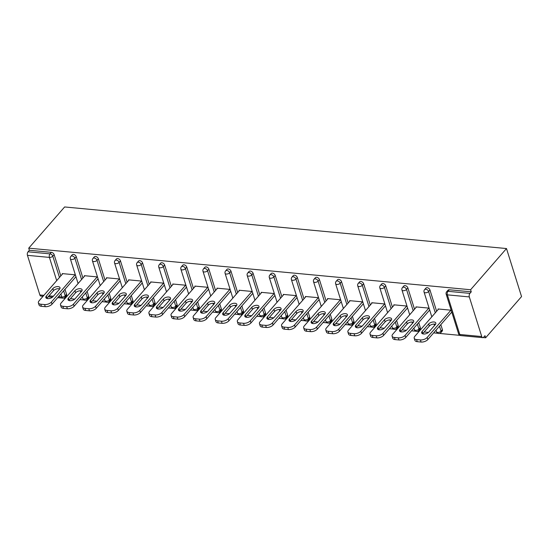 <?xml version="1.0" encoding="UTF-8"?>
<svg xmlns="http://www.w3.org/2000/svg" width="549" height="549" viewBox="0 0 549 549"><rect width="100%" height="100%" fill="white"/><g stroke="black" fill="none" stroke-linecap="round" stroke-linejoin="round"><path stroke-width="0.82" d="M63.725 298.073L65.297 298.217M70.43 298.704L74.746 299.109M79.921 299.596L84.114 299.994M85.836 300.152L87.401 300.303M92.534 300.783L96.857 301.188M102.032 301.675L106.218 302.074M107.94 302.231L109.512 302.382M114.645 302.863L118.961 303.268M124.136 303.755L128.329 304.153M130.051 304.311L131.616 304.462M136.749 304.942L141.072 305.354M146.247 305.841L150.433 306.232M152.155 306.397L153.727 306.541M158.86 307.028L163.177 307.433M168.351 307.92L172.544 308.312M174.266 308.476L175.831 308.62M180.964 309.108L185.287 309.512M190.462 310L194.648 310.391M196.37 310.556L197.942 310.7M203.075 311.187L207.392 311.592M212.566 312.079L216.759 312.477M218.481 312.635L220.046 312.786M225.179 313.266L229.503 313.671M234.677 314.158L238.863 314.556M240.586 314.714L242.157 314.865M247.29 315.346L251.607 315.75M256.781 316.238L260.974 316.636M262.697 316.794L264.261 316.945M269.394 317.425L273.718 317.837M278.892 318.324L283.078 318.715M284.801 318.88L286.372 319.024M291.505 319.511L295.822 319.916M300.996 320.403L305.189 320.794M306.912 320.959L308.476 321.103M313.609 321.59L317.933 321.995M323.107 322.483L327.293 322.874M329.016 323.038L330.587 323.183M335.72 323.67L340.037 324.075M345.211 324.562L349.404 324.96M351.127 325.118L352.691 325.269M357.824 325.749L362.148 326.154M367.322 326.641L371.508 327.039M373.231 327.197L374.802 327.348M379.935 327.828L384.252 328.233M389.426 328.721L393.619 329.119M395.342 329.283L396.906 329.427M402.04 329.908L406.363 330.32M411.537 330.807L415.723 331.198M417.446 331.363L419.017 331.507M424.151 331.994L428.467 332.399M433.641 332.886L437.834 333.277M439.557 333.442L459.938 335.357M483.244 337.553L485.652 337.779L521.55 296.584L506.494 248.546L64.631 206.959L28.726 248.162L470.596 289.742L506.494 248.546M481.741 336.558L469.32 296.92L447.353 294.854L459.774 334.485L481.741 336.558A2.553 1.4 95.4 0 0 482.756 337.656A2.553 1.4 95.4 0 0 483.648 337.216L484.993 335.679L485.652 337.779M446.68 291.732A2.553 2.553 0 0 0 446.172 294.175A2.553 1.297 162.6 0 0 447.353 294.854A2.553 1.4 95.4 0 1 447.95 291.313A2.553 1.695 -138.9 0 0 446.68 291.732L448.018 290.201A2.553 1.695 41.1 0 1 449.288 289.776L447.95 291.313L469.917 293.379L471.255 291.842L470.596 289.742M449.288 289.776L471.255 291.842M469.917 293.379A2.553 1.4 95.4 0 0 469.32 296.92M56.698 280.635L49.417 257.406L27.45 255.34L39.871 294.971L43.879 295.348M451.196 310.206L438.04 308.97L438.205 309.485M28.726 248.162L29.385 250.262L51.352 252.327A2.553 1.695 41.1 0 1 54.138 254.626L60.809 275.921M64.995 289.275L66.559 294.264A2.553 1.695 41.1 0 1 66.354 295.739L65.015 297.277A2.553 1.695 -138.9 0 0 65.214 295.794L66.559 294.264M88.663 296.343A2.553 1.695 41.1 0 1 88.464 297.819L87.126 299.356A2.553 1.695 -138.9 0 0 87.325 297.881L88.663 296.343L87.099 291.361M76.242 256.706L74.904 258.243A2.553 1.695 41.1 0 0 72.118 255.944A2.553 1.695 -138.9 0 0 70.855 256.369L72.194 254.832A2.553 1.695 41.1 0 1 73.456 254.407A2.553 1.695 41.1 0 1 76.242 256.706L82.913 278M110.774 298.423A2.553 1.695 41.1 0 1 110.569 299.898L109.23 301.435A2.553 1.695 -138.9 0 0 109.429 299.96L110.774 298.423L109.21 293.441M98.353 258.792L97.015 260.329A2.553 1.695 41.1 0 0 94.229 258.023A2.553 1.695 -138.9 0 0 92.959 258.449L94.298 256.911A2.553 1.695 41.1 0 1 95.567 256.486A2.553 1.695 41.1 0 1 98.353 258.792L105.024 280.079M132.879 300.502A2.553 1.695 41.1 0 1 132.68 301.984L131.341 303.515A2.553 1.695 -138.9 0 0 131.54 302.039L132.879 300.502L131.314 295.52M120.457 260.871L119.119 262.408A2.553 1.695 41.1 0 0 116.333 260.102A2.553 1.695 -138.9 0 0 115.07 260.528L116.409 258.991A2.553 1.695 41.1 0 1 117.671 258.572A2.553 1.695 41.1 0 1 120.457 260.871L127.128 282.159M154.99 302.581A2.553 1.695 41.1 0 1 154.784 304.064L153.446 305.601A2.553 1.695 -138.9 0 0 153.645 304.119L154.99 302.581L153.425 297.599M142.568 262.95L141.23 264.488A2.553 1.695 41.1 0 0 138.444 262.189A2.553 1.695 -138.9 0 0 137.175 262.607L138.513 261.07A2.553 1.695 41.1 0 1 139.782 260.651A2.553 1.695 41.1 0 1 142.568 262.95L149.239 284.238M177.094 304.661A2.553 1.695 41.1 0 1 176.895 306.143L175.556 307.68A2.553 1.695 -138.9 0 0 175.755 306.198L177.094 304.661L175.529 299.679M164.673 265.03L163.334 266.567A2.553 1.695 41.1 0 0 160.548 264.268A2.553 1.695 -138.9 0 0 159.285 264.687L160.624 263.149A2.553 1.695 41.1 0 1 161.886 262.731A2.553 1.695 41.1 0 1 164.673 265.03L171.343 286.317M199.205 306.747A2.553 1.695 41.1 0 1 198.999 308.222L197.661 309.76A2.553 1.695 -138.9 0 0 197.86 308.284L199.205 306.747L197.64 301.758M186.784 267.109L185.445 268.646A2.553 1.695 41.1 0 0 182.659 266.347A2.553 1.695 -138.9 0 0 181.39 266.766L182.728 265.236A2.553 1.695 41.1 0 1 183.997 264.81A2.553 1.695 41.1 0 1 186.784 267.109L193.454 288.403M221.309 308.826A2.553 1.695 41.1 0 1 221.11 310.302L219.772 311.839A2.553 1.695 -138.9 0 0 219.971 310.363L221.309 308.826L219.744 303.844M208.888 269.188L207.549 270.726A2.553 1.695 41.1 0 0 204.763 268.427A2.553 1.695 -138.9 0 0 203.501 268.852L204.839 267.315A2.553 1.695 41.1 0 1 206.101 266.889A2.553 1.695 41.1 0 1 208.888 269.188L215.558 290.483M243.42 310.906A2.553 1.695 41.1 0 1 243.214 312.381L241.876 313.918A2.553 1.695 -138.9 0 0 242.075 312.443L243.42 310.906L241.855 305.923M230.999 271.275L229.66 272.812A2.553 1.695 41.1 0 0 226.874 270.506A2.553 1.695 -138.9 0 0 225.605 270.932L226.943 269.394A2.553 1.695 41.1 0 1 228.212 268.969A2.553 1.695 41.1 0 1 230.999 271.275L237.669 292.562M265.524 312.985A2.553 1.695 41.1 0 1 265.325 314.467L263.987 315.998A2.553 1.695 -138.9 0 0 264.186 314.522L265.524 312.985L263.959 308.003M253.103 273.354L251.765 274.891A2.553 1.695 41.1 0 0 248.978 272.585A2.553 1.695 -138.9 0 0 247.716 273.011L249.054 271.474A2.553 1.695 41.1 0 1 250.317 271.055A2.553 1.695 41.1 0 1 253.103 273.354L259.773 294.641M287.635 315.064A2.553 1.695 41.1 0 1 287.429 316.547L286.091 318.084A2.553 1.695 -138.9 0 0 286.29 316.601L287.635 315.064L286.07 310.082M275.214 275.433L273.876 276.971A2.553 1.695 41.1 0 0 271.089 274.672A2.553 1.695 -138.9 0 0 269.82 275.09L271.158 273.553A2.553 1.695 41.1 0 1 272.428 273.134A2.553 1.695 41.1 0 1 275.214 275.433L281.884 296.721M309.739 317.144A2.553 1.695 41.1 0 1 309.54 318.626L308.202 320.163A2.553 1.695 -138.9 0 0 308.401 318.681L309.739 317.144L308.174 312.161M297.318 277.513L295.98 279.05A2.553 1.695 41.1 0 0 293.193 276.751A2.553 1.695 -138.9 0 0 291.931 277.17L293.269 275.632A2.553 1.695 41.1 0 1 294.532 275.214A2.553 1.695 41.1 0 1 297.318 277.513L303.988 298.807M331.85 319.23A2.553 1.695 41.1 0 1 331.644 320.705L330.306 322.242A2.553 1.695 -138.9 0 0 330.505 320.767L331.85 319.23L330.285 314.241M319.429 279.592L318.091 281.129A2.553 1.695 41.1 0 0 315.304 278.83A2.553 1.695 -138.9 0 0 314.035 279.249L315.373 277.719A2.553 1.695 41.1 0 1 316.643 277.293A2.553 1.695 41.1 0 1 319.429 279.592L326.099 300.886M353.954 321.309A2.553 1.695 41.1 0 1 353.755 322.785L352.417 324.322A2.553 1.695 -138.9 0 0 352.616 322.846L353.954 321.309L352.389 316.327M341.533 281.678L340.195 283.209A2.553 1.695 41.1 0 0 337.409 280.91A2.553 1.695 -138.9 0 0 336.146 281.335L337.484 279.798A2.553 1.695 41.1 0 1 338.747 279.372A2.553 1.695 41.1 0 1 341.533 281.678L348.203 302.966M376.065 323.388A2.553 1.695 41.1 0 1 375.859 324.864L374.521 326.401A2.553 1.695 -138.9 0 0 374.72 324.926L376.065 323.388L374.5 318.406M363.644 283.758L362.306 285.295A2.553 1.695 41.1 0 0 359.52 282.989A2.553 1.695 -138.9 0 0 358.25 283.414L359.588 281.877A2.553 1.695 41.1 0 1 360.858 281.452A2.553 1.695 41.1 0 1 363.644 283.758L370.314 305.045M398.169 325.468A2.553 1.695 41.1 0 1 397.97 326.95L396.632 328.48A2.553 1.695 -138.9 0 0 396.831 327.005L398.169 325.468L396.604 320.486M385.748 285.837L384.41 287.374A2.553 1.695 41.1 0 0 381.624 285.068A2.553 1.695 -138.9 0 0 380.361 285.494L381.699 283.957A2.553 1.695 41.1 0 1 382.962 283.538A2.553 1.695 41.1 0 1 385.748 285.837L392.418 307.124M420.28 327.547A2.553 1.695 41.1 0 1 420.074 329.029L418.736 330.567A2.553 1.695 -138.9 0 0 418.935 329.084L420.28 327.547L418.715 322.565M407.859 287.916L406.521 289.453A2.553 1.695 41.1 0 0 403.735 287.154A2.553 1.695 -138.9 0 0 402.465 287.573L403.803 286.036A2.553 1.695 41.1 0 1 405.073 285.617A2.553 1.695 41.1 0 1 407.859 287.916L414.529 309.204M442.384 329.626A2.553 1.695 41.1 0 1 442.185 331.109L440.847 332.646A2.553 1.695 -138.9 0 0 441.046 331.164L442.384 329.626L440.82 324.644M429.963 289.996L428.625 291.533A2.553 1.695 41.1 0 0 425.839 289.234A2.553 1.695 -138.9 0 0 424.576 289.652L425.914 288.115A2.553 1.695 41.1 0 1 427.184 287.697A2.553 1.695 41.1 0 1 429.963 289.996L436.633 311.29M429.085 308.126L415.936 306.891L416.094 307.406M406.981 306.047L393.825 304.812L393.99 305.326M384.87 303.968L371.721 302.725L371.879 303.247M362.765 301.888L349.61 300.646L349.775 301.168M340.654 299.802L327.506 298.567L327.664 299.081M318.55 297.723L305.395 296.487L305.56 297.002M296.439 295.643L283.291 294.408L283.449 294.923M274.335 293.564L261.18 292.329L261.345 292.843M252.224 291.485L239.076 290.243L239.234 290.764M230.12 289.405L216.965 288.163L217.129 288.685M208.009 287.319L194.861 286.084L195.019 286.599M185.905 285.24L172.75 284.005L172.914 284.519M163.794 283.16L150.646 281.925L150.803 282.44M141.69 281.081L128.535 279.846L128.699 280.361M119.579 279.002L106.431 277.76L106.588 278.281M97.475 276.922L84.32 275.68L84.484 276.202M75.364 274.836L62.215 273.601L62.373 274.116M29.385 250.262L28.047 251.799L50.014 253.864L51.352 252.327M27.45 255.34A2.553 1.4 -84.6 0 1 28.047 251.799M43.062 296.282L40.887 296.076A2.553 1.4 -84.6 0 1 39.871 294.971M420.41 339.934L416.581 339.577L417.24 341.677L421.069 342.041L420.41 339.934A5.113 2.594 -17.4 0 0 427.17 337.457L450.935 310.185M416.581 339.577A5.113 2.594 -17.4 0 1 414.221 338.225A5.113 2.594 -17.4 0 1 414.845 336.297L438.61 309.025M435.343 324.562A4.001 2.031 -17.4 0 0 435.831 323.052A4.001 2.031 -17.4 0 0 432.736 322.016A4.001 2.031 -17.4 0 0 428.68 323.937L422.154 331.424A4.001 2.031 -17.4 0 0 421.666 332.934A4.001 2.031 -17.4 0 0 424.761 333.97A4.001 2.031 -17.4 0 0 428.817 332.049L435.343 324.562M427.17 337.457L427.829 339.557L451.779 312.072M427.829 339.557A5.113 2.594 162.6 0 1 421.069 342.041M417.24 341.677A5.113 2.594 162.6 0 1 414.872 340.325L414.221 338.225M435.549 324.294A4.001 2.031 -17.4 0 0 429.339 326.037L422.812 333.524A4.001 2.031 -17.4 0 0 422.6 333.792M398.3 337.855L394.477 337.498L395.136 339.598L398.958 339.955L398.3 337.855A5.113 2.594 -17.4 0 0 405.066 335.377L428.831 308.106M394.477 337.498A5.113 2.594 -17.4 0 1 392.11 336.146A5.113 2.594 -17.4 0 1 392.734 334.217L416.499 306.946M413.232 322.483A4.001 2.031 -17.4 0 0 413.726 320.973A4.001 2.031 -17.4 0 0 410.625 319.937A4.001 2.031 -17.4 0 0 406.576 321.851L400.049 329.345A4.001 2.031 -17.4 0 0 399.555 330.855A4.001 2.031 -17.4 0 0 402.657 331.884A4.001 2.031 -17.4 0 0 406.706 329.97L413.232 322.483M405.066 335.377L405.725 337.477L429.668 309.993M405.725 337.477A5.113 2.594 162.6 0 1 398.958 339.955M395.136 339.598A5.113 2.594 162.6 0 1 392.768 338.246L392.11 336.146M413.445 322.215A4.001 2.031 -17.4 0 0 407.234 323.951L400.701 331.445A4.001 2.031 -17.4 0 0 400.496 331.713M376.195 335.775L372.366 335.418L373.025 337.518L376.854 337.875L376.195 335.775A5.113 2.594 -17.4 0 0 382.955 333.298L406.72 306.019M372.366 335.418A5.113 2.594 -17.4 0 1 370.005 334.06A5.113 2.594 -17.4 0 1 370.63 332.131L394.395 304.86M391.128 320.403A4.001 2.031 -17.4 0 0 391.615 318.887A4.001 2.031 -17.4 0 0 388.52 317.857A4.001 2.031 -17.4 0 0 384.465 319.772L377.938 327.266A4.001 2.031 -17.4 0 0 377.451 328.776A4.001 2.031 -17.4 0 0 380.546 329.805A4.001 2.031 -17.4 0 0 384.602 327.89L391.128 320.403M382.955 333.298L383.614 335.398L407.564 307.914M383.614 335.398A5.113 2.594 162.6 0 1 376.854 337.875M373.025 337.518A5.113 2.594 162.6 0 1 370.657 336.166L370.005 334.06M391.334 320.129A4.001 2.031 -17.4 0 0 385.124 321.872L378.597 329.366A4.001 2.031 -17.4 0 0 378.385 329.633M354.084 333.696L350.262 333.332L350.921 335.439L354.743 335.796L354.084 333.696A5.113 2.594 -17.4 0 0 360.851 331.212L384.616 303.94M350.262 333.332A5.113 2.594 -17.4 0 1 347.894 331.98A5.113 2.594 -17.4 0 1 348.519 330.052L372.284 302.78M369.017 318.317A4.001 2.031 -17.4 0 0 369.511 316.807A4.001 2.031 -17.4 0 0 366.409 315.778A4.001 2.031 -17.4 0 0 362.361 317.693L355.827 325.186A4.001 2.031 -17.4 0 0 355.34 326.696A4.001 2.031 -17.4 0 0 358.442 327.726A4.001 2.031 -17.4 0 0 362.491 325.811L369.017 318.317M360.851 331.212L361.51 333.312L385.453 305.834M361.51 333.312A5.113 2.594 162.6 0 1 354.743 335.796M350.921 335.439A5.113 2.594 162.6 0 1 348.553 334.08L347.894 331.98M369.23 318.049A4.001 2.031 -17.4 0 0 363.019 319.793L356.486 327.286A4.001 2.031 -17.4 0 0 356.28 327.554M331.98 331.617L328.151 331.253L328.81 333.353L332.639 333.717L331.98 331.617A5.113 2.594 -17.4 0 0 338.74 329.132L362.505 301.861M328.151 331.253A5.113 2.594 -17.4 0 1 325.79 329.901A5.113 2.594 -17.4 0 1 326.415 327.973L350.18 300.701M346.913 316.238A4.001 2.031 -17.4 0 0 347.4 314.728A4.001 2.031 -17.4 0 0 344.305 313.699A4.001 2.031 -17.4 0 0 340.25 315.613L333.723 323.1A4.001 2.031 -17.4 0 0 333.236 324.61A4.001 2.031 -17.4 0 0 336.331 325.646A4.001 2.031 -17.4 0 0 340.387 323.732L346.913 316.238M338.74 329.132L339.399 331.232L363.349 303.755M339.399 331.232A5.113 2.594 162.6 0 1 332.639 333.717M328.81 333.353A5.113 2.594 162.6 0 1 326.442 332.001L325.79 329.901M347.119 315.97A4.001 2.031 -17.4 0 0 340.908 317.713L334.382 325.2A4.001 2.031 -17.4 0 0 334.169 325.475M309.869 329.537L306.047 329.174L306.706 331.273L310.528 331.637L309.869 329.537A5.113 2.594 -17.4 0 0 316.636 327.053L340.401 299.781M306.047 329.174A5.113 2.594 -17.4 0 1 303.679 327.822A5.113 2.594 -17.4 0 1 304.304 325.893L328.069 298.622M324.802 314.158A4.001 2.031 -17.4 0 0 325.296 312.649A4.001 2.031 -17.4 0 0 322.194 311.612A4.001 2.031 -17.4 0 0 318.146 313.534L311.612 321.021A4.001 2.031 -17.4 0 0 311.125 322.531A4.001 2.031 -17.4 0 0 314.227 323.567A4.001 2.031 -17.4 0 0 318.276 321.652L324.802 314.158M316.636 327.053L317.295 329.153L341.238 301.675M317.295 329.153A5.113 2.594 162.6 0 1 310.528 331.637M306.706 331.273A5.113 2.594 162.6 0 1 304.338 329.922L303.679 327.822M325.015 313.891A4.001 2.031 -17.4 0 0 318.804 315.634L312.271 323.121A4.001 2.031 -17.4 0 0 312.065 323.395M287.765 327.451L283.936 327.094L284.595 329.194L288.424 329.551L287.765 327.451A5.113 2.594 -17.4 0 0 294.525 324.974L318.29 297.702M283.936 327.094A5.113 2.594 -17.4 0 1 281.575 325.742A5.113 2.594 -17.4 0 1 282.2 323.814L305.965 296.542M302.698 312.079A4.001 2.031 -17.4 0 0 303.185 310.569A4.001 2.031 -17.4 0 0 300.09 309.533A4.001 2.031 -17.4 0 0 296.035 311.455L289.508 318.942A4.001 2.031 -17.4 0 0 289.021 320.451A4.001 2.031 -17.4 0 0 292.116 321.488A4.001 2.031 -17.4 0 0 296.172 319.566L302.698 312.079M294.525 324.974L295.184 327.074L319.134 299.589M295.184 327.074A5.113 2.594 162.6 0 1 288.424 329.551M284.595 329.194A5.113 2.594 162.6 0 1 282.227 327.842L281.575 325.742M302.904 311.811A4.001 2.031 -17.4 0 0 296.693 313.554L290.167 321.041A4.001 2.031 -17.4 0 0 289.954 321.309M265.654 325.372L261.832 325.015L262.491 327.115L266.313 327.472L265.654 325.372A5.113 2.594 -17.4 0 0 272.421 322.894L296.186 295.623M261.832 325.015A5.113 2.594 -17.4 0 1 259.464 323.663A5.113 2.594 -17.4 0 1 260.089 321.735L283.854 294.456M280.587 310A4.001 2.031 -17.4 0 0 281.081 308.49A4.001 2.031 -17.4 0 0 277.979 307.454A4.001 2.031 -17.4 0 0 273.93 309.368L267.397 316.862A4.001 2.031 -17.4 0 0 266.91 318.372A4.001 2.031 -17.4 0 0 270.012 319.401A4.001 2.031 -17.4 0 0 274.061 317.487L280.587 310M272.421 322.894L273.079 324.994L297.023 297.51M273.079 324.994A5.113 2.594 162.6 0 1 266.313 327.472M262.491 327.115A5.113 2.594 162.6 0 1 260.123 325.763L259.464 323.663M280.8 309.725A4.001 2.031 -17.4 0 0 274.589 311.468L268.056 318.962A4.001 2.031 -17.4 0 0 267.85 319.23M243.55 323.292L239.721 322.936L240.38 325.035L244.209 325.392L243.55 323.292A5.113 2.594 -17.4 0 0 250.31 320.815L274.075 293.537M239.721 322.936A5.113 2.594 -17.4 0 1 237.36 321.577A5.113 2.594 -17.4 0 1 237.985 319.648L261.749 292.377M258.483 307.92A4.001 2.031 -17.4 0 0 258.97 306.404A4.001 2.031 -17.4 0 0 255.875 305.374A4.001 2.031 -17.4 0 0 251.819 307.289L245.293 314.783A4.001 2.031 -17.4 0 0 244.806 316.293A4.001 2.031 -17.4 0 0 247.901 317.322A4.001 2.031 -17.4 0 0 251.957 315.407L258.483 307.92M250.31 320.815L250.968 322.915L274.919 295.431M250.968 322.915A5.113 2.594 162.6 0 1 244.209 325.392M240.38 325.035A5.113 2.594 162.6 0 1 238.012 323.684L237.36 321.577M258.689 307.646A4.001 2.031 -17.4 0 0 252.478 309.389L245.952 316.883A4.001 2.031 -17.4 0 0 245.739 317.15M221.439 321.213L217.617 320.849L218.276 322.956L222.098 323.313L221.439 321.213A5.113 2.594 -17.4 0 0 228.206 318.729L251.97 291.457M217.617 320.849A5.113 2.594 -17.4 0 1 215.249 319.497A5.113 2.594 -17.4 0 1 215.874 317.569L239.638 290.297M236.372 305.834A4.001 2.031 -17.4 0 0 236.866 304.324A4.001 2.031 -17.4 0 0 233.764 303.295A4.001 2.031 -17.4 0 0 229.715 305.21L223.182 312.704A4.001 2.031 -17.4 0 0 222.695 314.213A4.001 2.031 -17.4 0 0 225.797 315.243A4.001 2.031 -17.4 0 0 229.846 313.328L236.372 305.834M228.206 318.729L228.864 320.829L252.808 293.351M228.864 320.829A5.113 2.594 162.6 0 1 222.098 323.313M218.276 322.956A5.113 2.594 162.6 0 1 215.908 321.597L215.249 319.497M236.585 305.567A4.001 2.031 -17.4 0 0 230.374 307.31L223.841 314.803A4.001 2.031 -17.4 0 0 223.635 315.071M199.335 319.134L195.506 318.77L196.165 320.87L199.994 321.234L199.335 319.134A5.113 2.594 -17.4 0 0 206.095 316.649L229.859 289.378M195.506 318.77A5.113 2.594 -17.4 0 1 193.145 317.418A5.113 2.594 -17.4 0 1 193.77 315.49L217.534 288.218M214.268 303.755A4.001 2.031 -17.4 0 0 214.755 302.245A4.001 2.031 -17.4 0 0 211.66 301.216A4.001 2.031 -17.4 0 0 207.604 303.13L201.078 310.617A4.001 2.031 -17.4 0 0 200.591 312.127A4.001 2.031 -17.4 0 0 203.686 313.163A4.001 2.031 -17.4 0 0 207.742 311.249L214.268 303.755M206.095 316.649L206.753 318.749L230.704 291.272M206.753 318.749A5.113 2.594 162.6 0 1 199.994 321.234M196.165 320.87A5.113 2.594 162.6 0 1 193.797 319.518L193.145 317.418M214.474 303.487A4.001 2.031 -17.4 0 0 208.263 305.23L201.737 312.717A4.001 2.031 -17.4 0 0 201.524 312.992M177.224 317.054L173.402 316.691L174.06 318.791L177.883 319.154L177.224 317.054A5.113 2.594 -17.4 0 0 183.99 314.57L207.755 287.299M173.402 316.691A5.113 2.594 -17.4 0 1 171.034 315.339A5.113 2.594 -17.4 0 1 171.659 313.41L195.423 286.139M192.157 301.675A4.001 2.031 -17.4 0 0 192.651 300.166A4.001 2.031 -17.4 0 0 189.549 299.13A4.001 2.031 -17.4 0 0 185.5 301.051L178.967 308.538A4.001 2.031 -17.4 0 0 178.48 310.048A4.001 2.031 -17.4 0 0 181.582 311.084A4.001 2.031 -17.4 0 0 185.631 309.169L192.157 301.675M183.99 314.57L184.649 316.67L208.593 289.193M184.649 316.67A5.113 2.594 162.6 0 1 177.883 319.154M174.06 318.791A5.113 2.594 162.6 0 1 171.693 317.439L171.034 315.339M192.37 301.408A4.001 2.031 -17.4 0 0 186.159 303.151L179.626 310.638A4.001 2.031 -17.4 0 0 179.42 310.906M155.12 314.968L151.291 314.611L151.949 316.711L155.779 317.068L155.12 314.968A5.113 2.594 -17.4 0 0 161.88 312.491L185.644 285.219M151.291 314.611A5.113 2.594 -17.4 0 1 148.93 313.259A5.113 2.594 -17.4 0 1 149.554 311.331L173.319 284.059M170.053 299.596A4.001 2.031 -17.4 0 0 170.54 298.086A4.001 2.031 -17.4 0 0 167.445 297.05A4.001 2.031 -17.4 0 0 163.389 298.972L156.863 306.459A4.001 2.031 -17.4 0 0 156.376 307.968A4.001 2.031 -17.4 0 0 159.471 309.005A4.001 2.031 -17.4 0 0 163.527 307.083L170.053 299.596M161.88 312.491L162.538 314.591L186.488 287.106M162.538 314.591A5.113 2.594 162.6 0 1 155.779 317.068M151.949 316.711A5.113 2.594 162.6 0 1 149.582 315.359L148.93 313.259M170.259 299.329A4.001 2.031 -17.4 0 0 164.048 301.072L157.522 308.559A4.001 2.031 -17.4 0 0 157.309 308.826M133.009 312.889L129.187 312.532L129.845 314.632L133.668 314.989L133.009 312.889A5.113 2.594 -17.4 0 0 139.775 310.411L163.54 283.14M129.187 312.532A5.113 2.594 -17.4 0 1 126.819 311.18A5.113 2.594 -17.4 0 1 127.443 309.252L151.208 281.973M147.942 297.517A4.001 2.031 -17.4 0 0 148.436 296.007A4.001 2.031 -17.4 0 0 145.334 294.971A4.001 2.031 -17.4 0 0 141.285 296.885L134.752 304.379A4.001 2.031 -17.4 0 0 134.265 305.889A4.001 2.031 -17.4 0 0 137.367 306.918A4.001 2.031 -17.4 0 0 141.416 305.004L147.942 297.517M139.775 310.411L140.434 312.511L164.377 285.027M140.434 312.511A5.113 2.594 162.6 0 1 133.668 314.989M129.845 314.632A5.113 2.594 162.6 0 1 127.478 313.28L126.819 311.18M148.155 297.242A4.001 2.031 -17.4 0 0 141.944 298.985L135.411 306.479A4.001 2.031 -17.4 0 0 135.205 306.747M110.905 310.809L107.076 310.453L107.734 312.553L111.564 312.909L110.905 310.809A5.113 2.594 -17.4 0 0 117.664 308.332L141.429 281.054M107.076 310.453A5.113 2.594 -17.4 0 1 104.715 309.094A5.113 2.594 -17.4 0 1 105.339 307.166L129.104 279.894M125.838 295.437A4.001 2.031 -17.4 0 0 126.325 293.921A4.001 2.031 -17.4 0 0 123.23 292.892A4.001 2.031 -17.4 0 0 119.174 294.806L112.648 302.3A4.001 2.031 -17.4 0 0 112.161 303.81A4.001 2.031 -17.4 0 0 115.256 304.839A4.001 2.031 -17.4 0 0 119.311 302.924L125.838 295.437M117.664 308.332L118.323 310.432L142.273 282.948M118.323 310.432A5.113 2.594 162.6 0 1 111.564 312.909M107.734 312.553A5.113 2.594 162.6 0 1 105.367 311.201L104.715 309.094M126.044 295.163A4.001 2.031 -17.4 0 0 119.833 296.906L113.307 304.4A4.001 2.031 -17.4 0 0 113.094 304.668M88.794 308.73L84.971 308.366L85.63 310.466L89.453 310.83L88.794 308.73A5.113 2.594 -17.4 0 0 95.56 306.246L119.325 278.974M84.971 308.366A5.113 2.594 -17.4 0 1 82.604 307.015A5.113 2.594 -17.4 0 1 83.228 305.086L106.993 277.815M103.727 293.351A4.001 2.031 -17.4 0 0 104.221 291.842A4.001 2.031 -17.4 0 0 101.119 290.812A4.001 2.031 -17.4 0 0 97.07 292.727L90.537 300.214A4.001 2.031 -17.4 0 0 90.05 301.73A4.001 2.031 -17.4 0 0 93.152 302.76A4.001 2.031 -17.4 0 0 97.2 300.845L103.727 293.351M95.56 306.246L96.219 308.346L120.162 280.868M96.219 308.346A5.113 2.594 162.6 0 1 89.453 310.83M85.63 310.466A5.113 2.594 162.6 0 1 83.263 309.114L82.604 307.015M103.939 293.084A4.001 2.031 -17.4 0 0 97.729 294.827L91.196 302.321A4.001 2.031 -17.4 0 0 90.99 302.588M66.69 306.651L62.861 306.287L63.519 308.387L67.349 308.751L66.69 306.651A5.113 2.594 -17.4 0 0 73.449 304.167L97.214 276.895M62.861 306.287A5.113 2.594 -17.4 0 1 60.5 304.935A5.113 2.594 -17.4 0 1 61.124 303.007L84.889 275.735M81.623 291.272A4.001 2.031 -17.4 0 0 82.11 289.762A4.001 2.031 -17.4 0 0 79.015 288.733A4.001 2.031 -17.4 0 0 74.959 290.647L68.433 298.134A4.001 2.031 -17.4 0 0 67.946 299.644A4.001 2.031 -17.4 0 0 71.041 300.68A4.001 2.031 -17.4 0 0 75.096 298.766L81.623 291.272M73.449 304.167L74.108 306.267L98.058 278.789M74.108 306.267A5.113 2.594 162.6 0 1 67.349 308.751M63.519 308.387A5.113 2.594 162.6 0 1 61.152 307.035L60.5 304.935M81.828 291.004A4.001 2.031 -17.4 0 0 75.618 292.747L69.092 300.234A4.001 2.031 -17.4 0 0 68.879 300.509M44.579 304.565L40.756 304.208L41.415 306.308L45.238 306.671L44.579 304.565A5.113 2.594 -17.4 0 0 51.345 302.087L75.11 274.816M40.756 304.208A5.113 2.594 -17.4 0 1 38.389 302.856A5.113 2.594 -17.4 0 1 39.013 300.927L62.778 273.656M59.512 289.193A4.001 2.031 -17.4 0 0 60.006 287.683A4.001 2.031 -17.4 0 0 56.904 286.647A4.001 2.031 -17.4 0 0 52.855 288.568L46.322 296.055A4.001 2.031 -17.4 0 0 45.835 297.565A4.001 2.031 -17.4 0 0 48.936 298.601A4.001 2.031 -17.4 0 0 52.985 296.68L59.512 289.193M51.345 302.087L52.004 304.187L75.947 276.71M52.004 304.187A5.113 2.594 162.6 0 1 45.238 306.671M41.415 306.308A5.113 2.594 162.6 0 1 39.048 304.956L38.389 302.856M59.724 288.925A4.001 2.031 -17.4 0 0 53.514 290.668L46.981 298.155A4.001 2.031 -17.4 0 0 46.775 298.423M446.172 294.175L458.587 333.813A2.553 1.297 162.6 0 0 459.774 334.485A2.553 1.4 95.4 0 0 460.789 335.59L482.756 337.656M49.012 295.829L53.37 296.24M58.503 296.728L61.838 297.036L60.884 293.996M59.416 289.309L59.251 288.788M54.138 254.626L52.8 256.163A2.553 1.297 -17.4 0 1 49.417 257.406A2.553 1.4 -84.6 0 1 50.014 253.864A2.553 1.695 41.1 0 1 52.8 256.163L59.47 277.458M57.693 297.654L62.854 298.141A2.553 1.4 -84.6 0 1 61.838 297.036A2.553 1.297 -17.4 0 0 65.214 295.794L63.657 290.812M424.576 289.652A2.553 2.553 0 0 0 424.061 292.095A2.553 1.297 162.6 0 0 425.242 292.775A2.553 1.297 -17.4 0 0 428.625 291.533L435.295 312.82M439.481 326.181L441.046 331.164A2.553 1.297 -17.4 0 1 437.663 332.406A2.553 1.297 162.6 0 1 436.482 331.733A2.553 2.553 0 0 0 440.847 332.646M402.465 287.573A2.553 2.553 0 0 0 401.957 290.016A2.553 1.297 162.6 0 0 403.138 290.696A2.553 1.297 -17.4 0 0 406.521 289.453L413.191 310.741M417.377 324.102L418.935 329.084A2.553 1.297 -17.4 0 1 415.559 330.326A2.553 1.297 162.6 0 1 414.371 329.647A2.553 2.553 0 0 0 418.736 330.567M380.361 285.494A2.553 2.553 0 0 0 379.846 287.937A2.553 1.297 162.6 0 0 381.027 288.609A2.553 1.297 -17.4 0 0 384.41 287.374L391.08 308.662M395.266 322.023L396.831 327.005A2.553 1.297 -17.4 0 1 393.448 328.247A2.553 1.297 162.6 0 1 392.267 327.568A2.553 2.553 0 0 0 396.632 328.48M358.25 283.414A2.553 2.553 0 0 0 357.742 285.857A2.553 1.297 162.6 0 0 358.922 286.53A2.553 1.297 -17.4 0 0 362.306 285.295L368.976 306.582M373.162 319.943L374.72 324.926A2.553 1.297 -17.4 0 1 371.344 326.168A2.553 1.297 162.6 0 1 370.156 325.488A2.553 2.553 0 0 0 374.521 326.401M336.146 281.335A2.553 2.553 0 0 0 335.631 283.778A2.553 1.297 162.6 0 0 336.812 284.451A2.553 1.297 -17.4 0 0 340.195 283.209L346.865 304.503M351.051 317.864L352.616 322.846A2.553 1.297 -17.4 0 1 349.233 324.082A2.553 1.297 162.6 0 1 348.052 323.409A2.553 2.553 0 0 0 352.417 324.322M314.035 279.249A2.553 2.553 0 0 0 313.527 281.692A2.553 1.297 162.6 0 0 314.707 282.371A2.553 1.297 -17.4 0 0 318.091 281.129L324.761 302.424M328.947 315.778L330.505 320.767A2.553 1.297 -17.4 0 1 327.129 322.002A2.553 1.297 162.6 0 1 325.941 321.33A2.553 2.553 0 0 0 330.306 322.242M291.931 277.17A2.553 2.553 0 0 0 291.416 279.613A2.553 1.297 162.6 0 0 292.596 280.292A2.553 1.297 -17.4 0 0 295.98 279.05L302.65 300.337M306.836 313.699L308.401 318.681A2.553 1.297 -17.4 0 1 305.018 319.923A2.553 1.297 162.6 0 1 303.837 319.25A2.553 2.553 0 0 0 308.202 320.163M269.82 275.09A2.553 2.553 0 0 0 269.312 277.533A2.553 1.297 162.6 0 0 270.492 278.213A2.553 1.297 -17.4 0 0 273.876 276.971L280.546 298.258M284.732 311.619L286.29 316.601A2.553 1.297 -17.4 0 1 282.913 317.844A2.553 1.297 162.6 0 1 281.726 317.164A2.553 2.553 0 0 0 286.091 318.084M247.716 273.011A2.553 2.553 0 0 0 247.201 275.454A2.553 1.297 162.6 0 0 248.381 276.126A2.553 1.297 -17.4 0 0 251.765 274.891L258.435 296.179M262.621 309.54L264.186 314.522A2.553 1.297 -17.4 0 1 260.802 315.764A2.553 1.297 162.6 0 1 259.622 315.085A2.553 2.553 0 0 0 263.987 315.998M225.605 270.932A2.553 2.553 0 0 0 225.097 273.375A2.553 1.297 162.6 0 0 226.277 274.047A2.553 1.297 -17.4 0 0 229.66 272.812L236.331 294.099M240.517 307.461L242.075 312.443A2.553 1.297 -17.4 0 1 238.698 313.685A2.553 1.297 162.6 0 1 237.511 313.005A2.553 2.553 0 0 0 241.876 313.918M203.501 268.852A2.553 2.553 0 0 0 202.986 271.295A2.553 1.297 162.6 0 0 204.166 271.968A2.553 1.297 -17.4 0 0 207.549 270.726L214.22 292.02M218.406 305.381L219.971 310.363A2.553 1.297 -17.4 0 1 216.587 311.599A2.553 1.297 162.6 0 1 215.407 310.926A2.553 2.553 0 0 0 219.772 311.839M181.39 266.766A2.553 2.553 0 0 0 180.882 269.209A2.553 1.297 162.6 0 0 182.062 269.888A2.553 1.297 -17.4 0 0 185.445 268.646L192.116 289.941M196.302 303.295L197.86 308.284A2.553 1.297 -17.4 0 1 194.483 309.519A2.553 1.297 162.6 0 1 193.296 308.847A2.553 2.553 0 0 0 197.661 309.76M159.285 264.687A2.553 2.553 0 0 0 158.771 267.13A2.553 1.297 162.6 0 0 159.951 267.809A2.553 1.297 -17.4 0 0 163.334 266.567L170.005 287.854M174.191 301.216L175.755 306.198A2.553 1.297 -17.4 0 1 172.372 307.44A2.553 1.297 162.6 0 1 171.192 306.767A2.553 2.553 0 0 0 175.556 307.68M137.175 262.607A2.553 2.553 0 0 0 136.667 265.05A2.553 1.297 162.6 0 0 137.847 265.73A2.553 1.297 -17.4 0 0 141.23 264.488L147.901 285.775M152.087 299.136L153.645 304.119A2.553 1.297 -17.4 0 1 150.268 305.361A2.553 1.297 162.6 0 1 149.081 304.681A2.553 2.553 0 0 0 153.446 305.601M115.07 260.528A2.553 2.553 0 0 0 114.556 262.971A2.553 1.297 162.6 0 0 115.736 263.644A2.553 1.297 -17.4 0 0 119.119 262.408L125.79 283.696M129.976 297.057L131.54 302.039A2.553 1.297 -17.4 0 1 128.157 303.281A2.553 1.297 162.6 0 1 126.977 302.602A2.553 2.553 0 0 0 131.341 303.515M92.959 258.449A2.553 2.553 0 0 0 92.452 260.892A2.553 1.297 162.6 0 0 93.632 261.564A2.553 1.297 -17.4 0 0 97.015 260.329L103.686 281.616M107.872 294.978L109.429 299.96A2.553 1.297 -17.4 0 1 106.053 301.202A2.553 1.297 162.6 0 1 104.866 300.523A2.553 2.553 0 0 0 109.23 301.435M70.855 256.369A2.553 2.553 0 0 0 70.341 258.812A2.553 1.297 162.6 0 0 71.521 259.485A2.553 1.297 -17.4 0 0 74.904 258.243L81.575 279.537M85.761 292.892L87.325 297.881A2.553 1.297 -17.4 0 1 83.942 299.116A2.553 1.297 162.6 0 1 82.762 298.443A2.553 2.553 0 0 0 87.126 299.356M428.68 323.937L429.339 326.037M422.154 331.424L422.812 333.524M406.576 321.851L407.234 323.951M400.049 329.345L400.701 331.445M384.465 319.772L385.124 321.872M377.938 327.266L378.597 329.366M362.361 317.693L363.019 319.793M355.827 325.186L356.486 327.286M340.25 315.613L340.908 317.713M333.723 323.1L334.382 325.2M318.146 313.534L318.804 315.634M311.612 321.021L312.271 323.121M296.035 311.455L296.693 313.554M289.508 318.942L290.167 321.041M273.93 309.368L274.589 311.468M267.397 316.862L268.056 318.962M251.819 307.289L252.478 309.389M245.293 314.783L245.952 316.883M229.715 305.21L230.374 307.31M223.182 312.704L223.841 314.803M207.604 303.13L208.263 305.23M201.078 310.617L201.737 312.717M185.5 301.051L186.159 303.151M178.967 308.538L179.626 310.638M163.389 298.972L164.048 301.072M156.863 306.459L157.522 308.559M141.285 296.885L141.944 298.985M134.752 304.379L135.411 306.479M119.174 294.806L119.833 296.906M112.648 302.3L113.307 304.4M97.07 292.727L97.729 294.827M90.537 300.214L91.196 302.321M74.959 290.647L75.618 292.747M68.433 298.134L69.092 300.234M52.855 288.568L53.514 290.668M46.322 296.055L46.981 298.155M52.478 297.167L48.195 296.762M458.587 333.813A2.553 2.553 0 0 0 460.789 335.59M424.061 292.095L431.809 316.821M434.081 324.068L434.527 325.495M435.995 330.182L436.482 331.733M401.957 290.016L409.705 314.742M411.976 321.988L412.423 323.416M413.891 328.103L414.371 329.647M379.846 287.937L387.594 312.662M389.865 319.909L390.312 321.337M391.78 326.024L392.267 327.568M357.742 285.857L365.49 310.583M367.761 317.83L368.207 319.25M369.676 323.944L370.156 325.488M335.631 283.778L343.379 308.504M345.65 315.75L346.096 317.171M347.565 321.865L348.052 323.409M313.527 281.692L321.275 306.424M323.546 313.671L323.992 315.092M325.461 319.779L325.941 321.33M291.416 279.613L299.164 304.338M301.435 311.585L301.881 313.012M303.35 317.699L303.837 319.25M269.312 277.533L277.06 302.259M279.331 309.506L279.777 310.933M281.246 315.62L281.726 317.164M247.201 275.454L254.949 300.179M257.22 307.426L257.666 308.854M259.135 313.541L259.622 315.085M225.097 273.375L232.845 298.1M235.116 305.347L235.562 306.767M237.031 311.461L237.511 313.005M202.986 271.295L210.734 296.021M213.005 303.268L213.451 304.688M214.92 309.382L215.407 310.926M180.882 269.209L188.63 293.941M190.901 301.188L191.347 302.609M192.816 307.296L193.296 308.847M158.771 267.13L166.519 291.855M168.79 299.102L169.236 300.529M170.705 305.217L171.192 306.767M136.667 265.05L144.414 289.776M146.686 297.023L147.132 298.45M148.601 303.137L149.081 304.681M114.556 262.971L122.303 287.697M124.575 294.943L125.021 296.371M126.49 301.058L126.977 302.602M92.452 260.892L100.199 285.617M102.471 292.864L102.917 294.285M104.385 298.979L104.866 300.523M70.341 258.812L78.088 283.538M80.36 290.785L80.806 292.205M82.275 296.899L82.762 298.443M62.854 298.141A2.553 2.553 0 0 0 65.015 297.277"/></g></svg>
